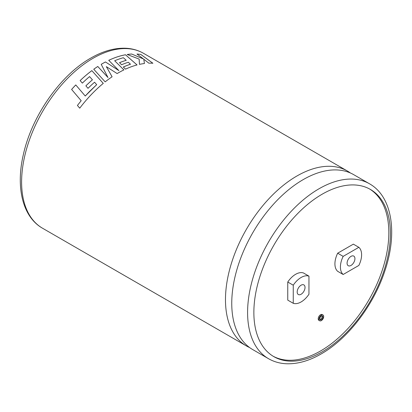 <?xml version="1.0" encoding="UTF-8"?>
<svg xmlns="http://www.w3.org/2000/svg" width="412" height="412" viewBox="0 0 412 412"><rect width="100%" height="100%" fill="white"/><g stroke="black" fill="none" stroke-linecap="round" stroke-linejoin="round"><path stroke-width="0.62" d="M249.626 347.563A100.981 58.303 -60 0 1 246.391 345.92A100.981 58.303 -60 0 1 230.911 265.004A100.981 58.303 -60 0 1 296.882 176.017A100.981 58.303 -60 0 1 347.373 171.016A100.981 58.303 -60 0 1 350.416 172.994M321.993 315.87A2.22 1.282 -60 0 1 320.562 319.254A2.22 1.282 -60 0 1 319.918 319.47M321.35 319.707A2.22 1.282 120 0 0 322.797 317.755A2.22 1.282 120 0 0 322.457 315.973A2.22 1.282 120 0 0 321.35 316.086A2.22 1.282 120 0 0 319.897 318.038A2.22 1.282 120 0 0 320.237 319.82A2.22 1.282 120 0 0 321.35 319.707M321.35 315.18A3.327 1.921 120 0 0 319.171 318.11A3.327 1.921 120 0 0 319.681 320.778A3.327 1.921 120 0 0 321.35 320.613A3.327 1.921 120 0 0 323.523 317.683A3.327 1.921 120 0 0 323.013 315.015A3.327 1.921 120 0 0 321.35 315.18M323.013 315.015L322.225 314.562A3.327 1.921 120 0 0 320.562 314.727A3.327 1.921 120 0 0 318.388 317.657A3.327 1.921 120 0 0 318.898 320.325L319.681 320.778M81.185 100.719L77.415 105.431L81.179 100.708L71.606 89.44A100.981 58.303 -60 0 1 75.767 84.934L85.238 96.017L75.767 84.934M89.723 91.273L85.238 96.017L96.696 84.671L94.564 82.225A100.981 58.303 -60 0 0 88.024 88.323L85.871 85.84A100.981 58.303 -60 0 1 92.432 79.815L89.569 76.596A100.981 58.303 -60 0 0 82.349 83.121L80.134 80.582A100.981 58.303 -60 0 1 91.845 70.627L103.278 83.389A100.981 58.303 -60 0 0 91.964 93.879A100.981 58.303 -60 0 0 79.737 108.176L77.405 105.42M117.121 73.568A100.981 58.303 -60 0 1 118.27 72.893A100.981 58.303 -60 0 1 123.904 69.896L114.68 60.76A100.981 58.303 -60 0 1 123.353 57.711L126.221 60.312A100.981 58.303 -60 0 0 119.506 62.691L121.617 64.741A100.981 58.303 -60 0 1 128.353 62.264L130.475 64.241A100.981 58.303 -60 0 0 123.312 67.007L125.49 69.149A100.981 58.303 -60 0 1 137.057 64.952L125.495 54.77A100.981 58.303 -60 0 0 111.559 59.05A100.981 58.303 -60 0 0 108.737 60.317L118.862 70.576L105.462 61.955A100.981 58.303 -60 0 0 102.32 63.685A100.981 58.303 -60 0 0 101.213 64.339L107.97 77.502L97.783 66.476A100.981 58.303 -60 0 0 93.745 69.237L105.163 81.864A100.981 58.303 -60 0 1 112.09 76.771L106.337 66.631L117.121 73.568M268.5 358.687L252.669 349.546A100.981 58.303 -60 0 1 237.188 268.629A100.981 58.303 -60 0 1 303.16 179.637A100.981 58.303 -60 0 1 353.651 174.637L369.487 183.778A100.981 58.303 -60 0 0 318.996 188.784A100.981 58.303 -60 0 0 253.025 277.77A100.981 58.303 -60 0 0 268.5 358.687C273.872 361.767 279.82 363.456 286.35 363.755C297.505 364.162 309.129 360.881 321.211 353.908C348.099 338.685 373.699 305.148 384.87 270.859C397.709 233.197 392.312 196.596 369.487 183.778M301.105 294.25A5.547 3.203 120 0 0 304.726 289.358A5.547 3.203 120 0 0 303.876 284.913A5.547 3.203 120 0 0 301.105 285.186A5.547 3.203 120 0 0 297.479 290.079A5.547 3.203 120 0 0 298.329 294.523A5.547 3.203 120 0 0 301.105 294.25M351.009 265.436A5.547 3.203 120 0 0 354.634 260.544A5.547 3.203 120 0 0 353.784 256.099A5.547 3.203 120 0 0 351.009 256.372A5.547 3.203 120 0 0 347.383 261.265A5.547 3.203 120 0 0 348.233 265.709A5.547 3.203 120 0 0 351.009 265.436M293.256 303.299L287.761 300.127L287.761 282.024A17.757 10.248 -60 0 1 295.61 274.315A17.757 10.248 -60 0 1 303.459 272.965L308.949 276.138A17.757 10.248 120 0 0 301.105 277.487A17.757 10.248 120 0 0 293.256 285.197L293.256 303.299A17.757 10.248 -60 0 0 308.949 294.24L308.949 276.138M322.132 351.874A96.542 55.738 120 0 0 385.205 266.801A96.542 55.738 120 0 0 370.403 189.438A96.542 55.738 120 0 0 322.132 194.217A96.542 55.738 120 0 0 259.06 279.295A96.542 55.738 120 0 0 273.862 356.658A96.542 55.738 120 0 0 322.132 351.874M273.084 356.189A96.542 55.738 120 0 0 320.562 350.967A96.542 55.738 120 0 0 383.418 266.605A96.542 55.738 120 0 0 369.616 188.995M343.17 274.49L337.675 271.323A17.757 10.248 -60 0 1 337.675 253.2L343.17 256.372A17.757 10.248 120 0 0 343.17 274.49L358.847 265.441A17.757 10.248 -60 0 0 358.847 247.318L343.17 256.372M358.847 247.318L353.357 244.146L337.675 253.2M287.761 282.024L293.256 285.197M143.453 58.957L131.66 54.029A100.981 58.303 -60 0 0 127.174 54.492L139.163 59.112L139.472 64.37A100.981 58.303 -60 0 1 144.421 63.525L143.798 59.235L148.85 63.18A100.981 58.303 -60 0 1 152.888 63.247L140.873 54.482A100.981 58.303 -60 0 0 136.985 54.039L143.453 58.957L131.66 54.029M127.21 54.508A100.961 58.288 -60 0 1 131.655 54.049M144.416 63.546L143.798 59.235M152.878 63.268L140.868 54.497A100.961 58.288 -60 0 0 137.016 54.065M106.342 66.646L112.09 76.787M123.904 69.916L114.68 60.76M119.516 62.701A100.961 58.288 -60 0 1 126.216 60.332L126.221 60.312M123.322 67.022A100.961 58.288 -60 0 1 130.47 64.262L130.475 64.241M137.052 64.972L125.495 54.77M108.747 60.332A100.961 58.288 -60 0 1 111.554 59.065A100.961 58.288 -60 0 1 125.49 54.791M118.862 70.591L105.462 61.955M101.218 64.354A100.961 58.288 -60 0 1 105.462 61.975M107.97 77.518L97.783 66.492A100.961 58.288 -60 0 0 93.756 69.247M71.616 89.45A100.961 58.288 -60 0 1 75.772 84.949M103.283 83.404L91.845 70.627M80.139 80.592A100.961 58.288 -60 0 1 91.845 70.648M85.881 85.85A100.961 58.288 -60 0 1 92.437 79.83M89.734 91.289L96.696 84.671M93.004 58.308A100.981 58.303 120 0 0 27.038 147.295A100.981 58.303 120 0 0 42.513 228.217C22.547 216.908 15.677 187.311 23.345 154.629C31.729 116.215 60.25 75.242 90.789 58.087C102.912 51.093 114.567 47.813 125.753 48.245C132.242 48.559 138.154 50.249 143.5 53.308A100.981 58.303 120 0 0 93.004 58.308M246.391 345.92L42.513 228.217M347.373 171.016L143.5 53.308"/></g></svg>
